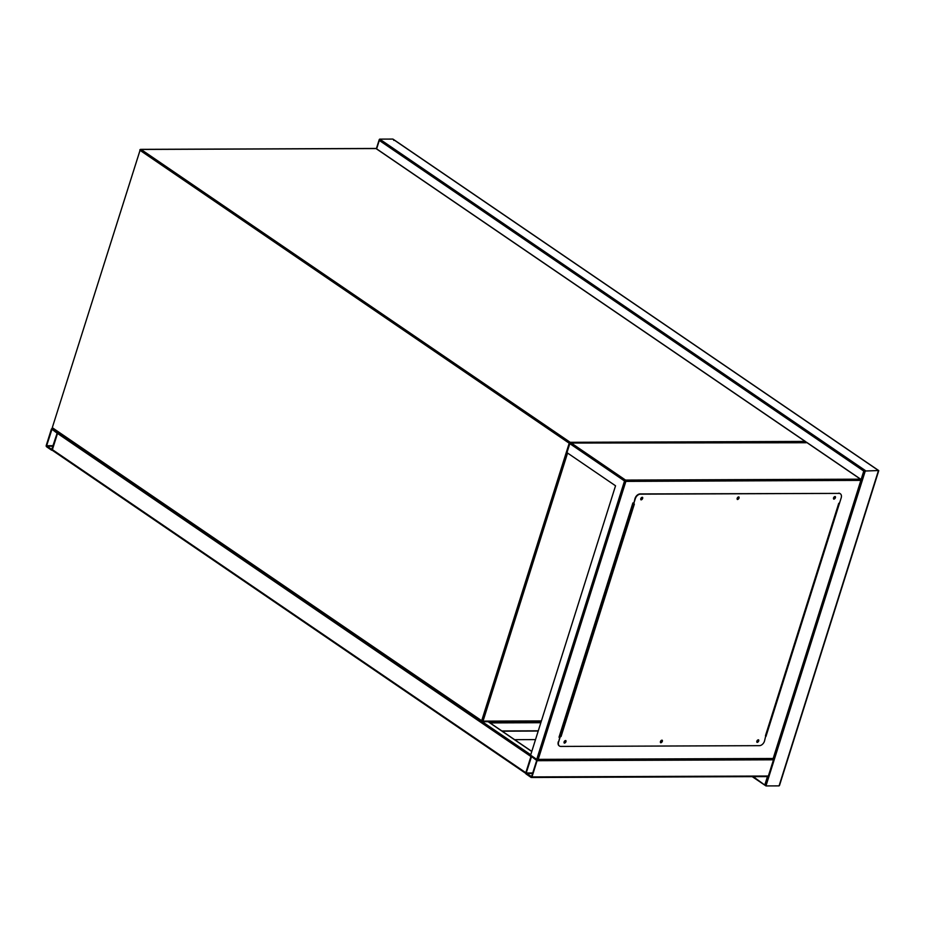 <?xml version="1.0" encoding="UTF-8"?>
<svg xmlns="http://www.w3.org/2000/svg" width="925" height="925" viewBox="0 0 925 925"><rect width="100%" height="100%" fill="white"/><g stroke="black" fill="none" stroke-linecap="round" stroke-linejoin="round"><path stroke-width="1.39" d="M46.25 445.457A0.994 0.682 -90.2 0 0 46.585 446.775L51.499 450.128A0.994 0.682 -90.2 0 0 52.401 449.654L57.512 433.432A0.994 0.682 -90.2 0 0 57.177 432.114L52.263 428.761A0.994 0.682 -90.2 0 0 51.361 429.235L46.25 445.457M51.673 449.573L57.13 433.178L51.973 429.281L46.632 445.723L51.893 449.573M531.459 755.771A0.994 0.659 124.3 0 0 530.927 756.511L525.816 772.722A0.994 0.659 124.3 0 0 525.805 772.78M52.841 450.556A0.994 0.659 -55.7 0 1 52.401 449.654L57.512 433.432A0.994 0.659 -55.7 0 1 58.391 432.542M531.066 777.405A0.994 0.682 -90.2 0 0 531.967 776.919L537.078 760.697A0.994 0.682 -90.2 0 0 536.743 759.379L531.829 756.026A0.994 0.682 -90.2 0 0 530.927 756.511L525.816 772.722A0.994 0.682 -90.2 0 0 526.152 774.04L531.066 777.405M773.265 758.581A0.994 0.682 89.8 0 1 773.485 759.807L768.374 776.017A0.994 0.682 89.8 0 1 767.472 776.503M526.198 772.988L531.574 776.653L536.697 760.442L531.54 756.558L526.198 772.988L532.742 772.965M538.211 731.039L502.148 731.178M538.281 730.819L501.847 730.958M535.517 739.595L514.612 739.676M757.864 740.22L757.17 741.642L757.864 740.22M757.043 741.503L757.91 740.22M661.479 740.59L660.785 742.012L661.479 740.59M660.658 741.862L661.525 740.59M565.094 740.96L564.273 742.232M641.8 497.685L641.106 499.107L641.8 497.685M640.979 498.957L641.846 497.685M738.185 497.315L737.364 498.598M834.57 496.956L833.864 498.378L834.57 496.956M833.749 498.228L834.616 496.956M615.541 485.787L566.967 452.637L569.812 443.63L624.525 480.977L536.743 759.379L530.603 755.182L615.541 485.787M559.741 737.213L559.012 737.225L632.873 502.957L633.602 502.957M839.831 502.171L765.969 736.439M559.082 737.005L559.81 737.005M765.819 735.537L764.478 741.156A4.972 3.295 -55.7 0 1 759.425 745.666L560.839 746.429A4.972 3.295 -55.7 0 1 559.463 746.024A4.972 3.295 -55.7 0 1 558.631 741.931L560.018 736.312L561.059 736.52L634.353 504.067L633.625 504.067L635.325 498.667A4.972 3.295 -55.7 0 1 640.389 494.147L838.963 493.395A4.972 3.295 -55.7 0 1 840.351 493.788A4.972 3.295 -55.7 0 1 841.183 497.881L839.484 503.292L838.755 503.292L765.461 735.745L766.189 735.745L839.461 503.292M773.15 758.488L536.743 759.379L773.369 758.581M806.218 442.74L570.841 443.052L806.415 442.162L860.77 479.254A0.994 0.659 124.3 0 0 860.493 479.173L625.543 480.075L571.43 443.144L569.812 443.63M835.31 496.598A1.492 0.983 -55.7 0 1 833.656 499.014M835.067 496.552A1.492 0.983 -55.7 0 1 833.795 499.142A1.492 0.983 -55.7 0 1 835.067 496.552M738.925 496.956A1.492 0.983 -55.7 0 1 737.283 499.373M738.682 496.922A1.492 0.983 -55.7 0 1 737.422 499.5A1.492 0.983 -55.7 0 1 738.682 496.922M642.551 497.326A1.492 0.983 -55.7 0 1 640.898 499.743M642.297 497.292A1.492 0.983 -55.7 0 1 641.037 499.87A1.492 0.983 -55.7 0 1 642.297 497.292M565.846 740.59A1.492 0.983 -55.7 0 1 564.192 743.018M565.603 740.555A1.492 0.983 -55.7 0 1 564.331 743.133A1.492 0.983 -55.7 0 1 565.603 740.555M662.231 740.231A1.492 0.983 -55.7 0 1 660.577 742.648M661.976 740.185A1.492 0.983 -55.7 0 1 660.716 742.775A1.492 0.983 -55.7 0 1 661.976 740.185M758.604 739.861A1.492 0.983 -55.7 0 1 756.962 742.278M758.361 739.827A1.492 0.983 -55.7 0 1 757.101 742.405A1.492 0.983 -55.7 0 1 758.361 739.827M560.018 736.312L561.059 736.52M640.389 494.147L640.077 493.938A4.972 3.295 124.3 0 0 635.024 498.459L633.625 504.067M558.631 741.931L560.33 736.531M640.077 493.938L838.963 493.395M840.189 493.696A4.972 3.295 124.3 0 0 840.039 493.58A4.972 3.295 124.3 0 0 838.663 493.187M558.318 741.723A4.972 3.295 124.3 0 0 559.151 745.816A4.972 3.295 124.3 0 0 559.313 745.908M633.382 503.651L632.781 503.246M633.324 503.824L632.723 503.454M559.428 735.907L560.122 736.312M753.251 776.653L765.969 785.926L779.07 785.88L878.322 471.01M861.082 479.613L863.777 471.068L878.496 470.536L392.778 139.074L379.689 139.12L376.637 148.867M393.842 140.392L393.113 139.189L878.715 470.571M752.222 776.653L765.969 785.926L865.407 470.582L379.689 139.12L379.296 140.438L863.777 471.068M567.568 453.053L483.035 721.13L541.403 720.91M541.229 721.488L482.422 721.708A0.994 0.682 89.8 0 1 482.145 721.616A0.994 0.659 124.3 0 1 481.867 721.535A0.994 0.994 0 0 0 482.422 721.708A0.994 0.682 89.8 0 0 483.035 721.13L481.694 720.714A0.994 0.659 124.3 0 0 481.867 721.535L52.713 428.68A0.994 0.659 124.3 0 1 52.552 427.859L481.694 720.714L569.199 443.214L140.045 150.347L52.32 427.558A0.994 0.994 0 0 0 52.713 428.68A0.994 0.659 124.3 0 0 52.991 428.749M140.773 149.353A0.994 0.994 0 0 0 139.825 150.047L140.045 150.347A0.994 0.659 124.3 0 1 141.051 149.445L570.205 442.312L805.155 441.422L376.012 148.555L141.051 149.445A0.994 0.682 -90.2 0 0 140.773 149.353L375.723 148.463A0.994 0.682 89.8 0 1 376.012 148.555A0.994 0.659 124.3 0 1 376.29 148.636A0.994 0.994 0 0 0 375.723 148.463A0.994 0.682 89.8 0 0 375.434 148.555M376.463 148.867A0.994 0.659 124.3 0 0 376.29 148.636L805.432 441.491A0.994 0.659 124.3 0 0 805.155 441.422A0.994 0.682 89.8 0 1 805.548 442.162M52.32 427.558L140.161 149.931M805.64 442.162A0.994 0.659 124.3 0 0 805.432 441.491A0.994 0.994 0 0 1 805.86 442.162M570.586 443.075A0.994 0.682 -90.2 0 0 570.205 442.312A0.994 0.659 124.3 0 0 569.199 443.214L569.858 443.514M57.177 432.114L57.755 432.114M46.759 446.208L53.026 446.185M46.632 445.723L53.176 445.688M51.742 429.501L52.343 429.501M525.816 772.722L52.401 449.654M531.759 751.493L488.099 721.685M530.73 754.777L482.249 721.697M530.927 756.511L57.512 433.432M768.374 776.017L531.967 776.919M773.485 759.807L537.078 760.697M532.592 773.462L526.325 773.485M531.91 756.766L531.308 756.766M540.836 722.714L490.042 722.911M806.392 442.254L860.493 479.173A0.994 0.682 -90.2 0 1 860.828 480.503L773.323 758.003M538.373 758.893L625.867 481.393L861.152 480.376A0.994 0.994 0 0 0 860.77 479.254A0.994 0.659 124.3 0 1 860.99 479.809M625.867 481.393L624.525 480.977A0.994 0.659 124.3 0 1 625.543 480.075A0.994 0.682 -90.2 0 1 625.867 481.393M860.944 480.087L773.462 758.512M559.717 736.103L633.012 503.651M764.917 784.608L767.449 776.595M51.788 450.232L52.378 450.221M51.973 428.668L52.69 428.657M525.782 773.404L52.563 450.475M531.794 751.401L488.25 721.685M767.762 776.595L531.355 777.497M765.796 735.629L839.044 503.292M878.75 470.663L779.486 785.51M379.273 139.49L376.371 148.694"/></g></svg>
